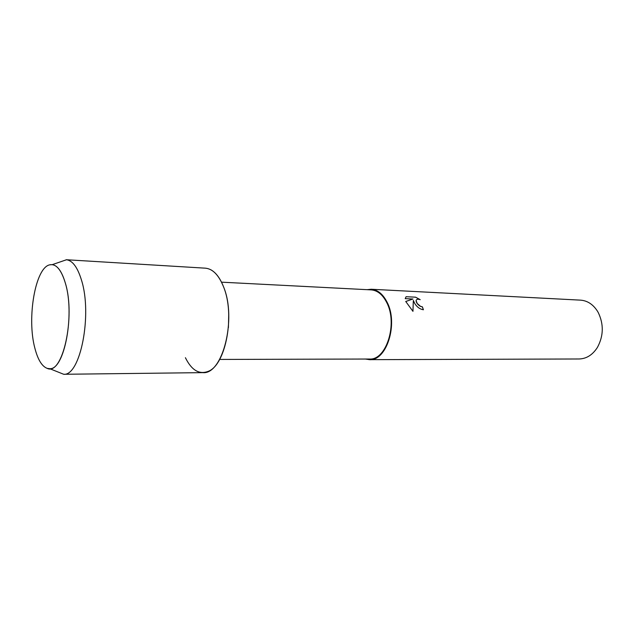 <?xml version="1.0" encoding="UTF-8"?>
<svg xmlns="http://www.w3.org/2000/svg" width="634" height="634" viewBox="0 0 634 634"><rect width="100%" height="100%" fill="white"/><g stroke="black" fill="none" stroke-linecap="round" stroke-linejoin="round"><path stroke-width="0.95" d="M65.373 283.184C61.284 269.648 56.069 263.538 49.714 264.838C35.314 267.611 26.723 318.038 34.822 347.995C37.786 359.565 41.907 366.357 47.193 368.378C62.504 376.12 75.826 316.992 65.373 283.184C61.974 271.645 57.599 265.472 52.257 264.647L49.714 264.838C35.314 267.611 26.723 318.038 34.822 347.995C37.786 359.565 41.907 366.357 47.193 368.378L49.721 368.687C64.327 370.129 75.026 314.472 65.373 283.184M185.405 357.711C191.634 370.304 199.274 374.837 208.332 371.31C225.839 364.867 235.254 314.892 223.58 286.909C220.188 278.278 215.932 272.565 210.805 269.759M219.626 359.438L369.479 359.026C386.304 360.461 397.97 323.689 386.764 302.616C382.69 294.628 377.492 290.38 371.167 289.881L221.504 282.17M365.406 359.034L369.503 359.66C386.629 361.126 398.509 323.665 387.089 302.204C382.944 294.073 377.65 289.754 371.215 289.247L367.102 289.675M414.652 303.369L413.336 300.413L412.964 311.349L405.728 301.475L412.948 299.002L405.205 298.646L406.093 296.712L415.587 297.164L420.215 299.668C417.751 298.876 416.387 299.2 416.118 300.651L417.204 303.48L420.477 306.325L422.395 306.84L423.417 309.764C419.946 309.226 417.021 307.094 414.652 303.369M369.503 359.66L579.104 358.979C586.513 358.757 592.616 354.897 597.418 347.416C603.584 335.949 603.869 324.339 598.266 312.586L597.418 311.12C593.004 304.312 587.377 300.651 580.538 300.144L371.215 289.247M423.369 309.764L422.363 306.88L420.445 306.365C417.719 304.708 416.269 302.814 416.086 300.69L416.403 299.85M412.94 311.326L413.336 300.413M412.948 299.002L405.744 301.499M420.041 299.605L415.555 297.203L406.093 296.712M228.414 327.604L228.731 314.401M66.182 259.726L205.384 268.174C212.739 268.84 218.801 275.085 223.58 286.909C236.95 318.672 222.645 374.86 202.84 372.633L63.709 374.282C80.296 376.152 92.54 314.575 81.461 280.054C77.562 267.342 72.577 260.582 66.499 259.75L59.564 262.135M52.257 264.647L66.499 259.75M49.721 368.687L63.709 374.282"/></g></svg>
